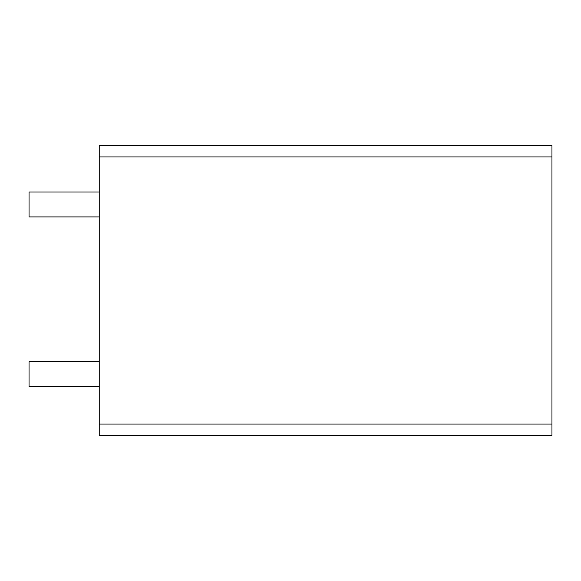 <?xml version="1.0" encoding="UTF-8"?>
<svg xmlns="http://www.w3.org/2000/svg" width="581" height="581" viewBox="0 0 581 581"><rect width="100%" height="100%" fill="white"/><g stroke="black" fill="none" stroke-linecap="round" stroke-linejoin="round"><path stroke-width="0.87" d="M99.22 424.057L99.22 145.628L551.95 145.628L551.95 435.372L99.22 435.372L99.22 424.057L551.95 424.057M99.22 216.931L29.05 216.931L29.05 192.035L99.22 192.035M99.22 386.706L29.05 386.706L29.05 361.803L99.22 361.803M99.22 156.943L551.95 156.943"/></g></svg>
